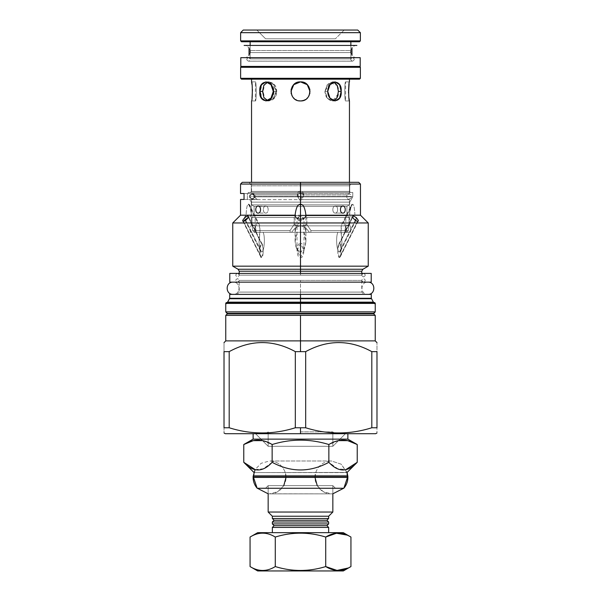 <?xml version="1.0" encoding="UTF-8"?>
<svg xmlns="http://www.w3.org/2000/svg" width="601" height="601" viewBox="0 0 601 601"><rect width="100%" height="100%" fill="white"/><g stroke="black" fill="none" stroke-linecap="round" stroke-linejoin="round"><path stroke-width="0.45" stroke-dasharray="3 2.25" d="M346.912 215.714L346.777 215.714C345.688 215.714 345.688 215.714 346.777 215.714L254.088 215.714L346.912 215.714L346.912 206.338L254.088 206.338L254.088 215.714L255.049 215.714L253.532 215.714L295.782 215.714L294.129 217.457L251.969 217.457L253.532 215.714L251.969 217.457L253.532 215.714L254.223 215.714L254.088 206.338L254.088 215.714L254.088 206.338L251.549 204.873L349.451 204.873L251.549 204.873L254.088 206.338L251.549 204.873L254.088 206.338L346.912 206.338L346.912 215.714L346.912 206.338L254.088 206.338L346.912 206.338L349.451 204.873L346.912 206.338L346.912 215.714M357.753 30.05L243.247 30.05L357.753 30.05L360.375 32.672L360.375 40.891L359.503 41.762M256.845 30.05L344.155 30.05L256.845 30.05L344.155 30.05L335.411 38.795L265.589 38.795L335.411 38.795L265.589 38.795L335.411 38.795L344.155 30.05L256.845 30.05L265.589 38.795L256.845 30.05M341.533 32.672L259.467 32.672L341.533 32.672M241.497 79.174L359.503 79.174L241.497 79.174L240.625 78.303L360.375 78.303L359.503 79.174M349.451 79.174L251.549 79.174L349.451 79.174M303.7 194.949L303.497 196.565L346.657 196.565C346.762 195.032 347.573 194.191 349.098 194.033C350.586 194.176 351.405 194.994 351.547 196.482L249.453 196.482L351.547 196.482C351.405 197.969 350.586 198.781 349.098 198.931C346.822 198.39 346.184 197.06 347.19 194.949L349.451 193.687L349.451 182.321L349.451 193.687L349.451 182.321L349.451 193.687L251.549 193.687L298.577 193.687L300.5 193.004L302.423 193.687L303.7 194.949L347.19 194.949L254.651 194.949L347.19 194.949L303.7 194.949L303.497 196.565C301.972 198.661 301.529 199.682 302.16 199.622L349.451 199.622C347.694 199.352 346.762 198.338 346.657 196.565L255.185 196.565A2.449 2.404 90 0 1 252.781 198.931A2.449 2.404 90 0 1 250.377 196.482A2.449 2.404 90 0 1 254.651 194.949A2.975 2.915 90 0 1 255.185 196.565A2.449 2.404 90 0 1 252.736 198.931A2.449 2.404 90 0 1 251.977 194.176A2.449 2.404 90 0 1 254.651 194.949A2.975 2.915 90 0 1 255.185 196.565L303.497 196.565C301.972 198.661 301.529 199.682 302.16 199.622L251.549 199.622L251.549 204.873L349.451 204.873L251.549 204.873L251.549 199.622L298.84 199.622C299.471 199.682 299.028 198.661 297.503 196.565L254.343 196.565A2.449 2.449 0 0 1 251.857 198.931A2.449 2.449 0 0 1 251.083 194.176A2.449 2.449 0 0 1 253.81 194.949A2.975 2.975 0 0 1 254.343 196.565A2.449 2.449 0 0 1 251.857 198.931A2.449 2.449 0 0 1 251.083 194.176A2.449 2.449 0 0 1 253.81 194.949A2.975 2.975 0 0 1 254.343 196.565L297.503 196.565L297.3 194.949L298.577 193.687L300.5 193.004L300.5 191.216L297.262 194.724L300.5 198.353L303.738 194.724L300.5 191.216C296.323 190.75 296.451 198.743 300.5 198.353C304.549 198.743 304.677 190.75 300.5 191.216L300.5 193.004L302.423 193.687L303.738 195.348L303.738 194.724M349.451 199.622L349.451 204.873L349.451 199.622L349.451 204.873L346.912 206.338L349.451 204.873L349.451 199.622L298.84 199.622C299.471 199.682 299.028 198.661 297.503 196.565L297.3 194.949L253.81 194.949L297.3 194.949L298.577 193.687L251.549 193.687C255.17 195.663 255.17 197.646 251.549 199.622L251.549 204.873L251.549 199.622M302.16 199.622L300.5 200.141L298.84 199.622L300.5 200.141L300.5 198.353L300.5 200.141L302.16 199.622M241.497 41.762L350.849 41.762L241.497 41.762L240.625 40.891L240.625 32.672L243.247 30.05M344.155 30.05L335.411 38.795L344.155 30.05M241.497 66.41L240.625 67.289L360.375 67.289L360.375 78.303L240.625 78.303L240.625 67.289L360.375 67.289L359.503 66.41L241.497 66.41L359.503 66.41M302.363 100.758L304.286 100.157L302.363 100.758M305.556 99.488L306.735 98.617L305.556 99.488M307.704 97.647L308.553 96.506L307.704 97.647M309.147 95.416L309.658 94.034L309.147 95.416M309.928 92.772L309.928 90.052L309.928 92.772M309.658 88.79L309.147 87.408L309.658 88.79M308.553 86.319L307.704 85.177L308.553 86.319M306.735 84.208L305.548 83.336L306.735 84.208M304.279 82.668L302.348 82.067L304.279 82.668M291.342 94.041L291.853 95.416L291.342 94.041M292.447 96.506L293.296 97.647L292.447 96.506M294.265 98.617L295.452 99.488L294.265 98.617M296.721 100.157L298.644 100.758L296.714 100.157M338.198 94.087L332.391 100.938L327.275 98.151L324.938 91.412L327.71 91.412C328.026 79.122 342.322 79.122 341.188 91.412C342.322 103.703 328.026 103.703 327.71 91.412L330.017 84.673L335.11 81.886L339.55 84.673L341.188 91.412L339.55 98.151L335.11 100.938L330.017 98.151L327.71 91.412L324.938 91.412L327.275 98.151L332.391 100.938L333.728 100.743L327.861 98.812L324.938 91.412L327.275 84.673L332.391 81.886L327.275 84.673L324.938 91.412L330.182 82.382L337.304 85.65M338.22 88.865L338.408 91.412C339.603 103.703 325.306 103.703 324.938 91.412L327.71 91.412L324.938 91.412L327.861 84.02L333.728 82.082L332.391 81.886L334.148 82.232M345.605 81.886L349.451 81.886L345.605 81.886C344.501 81.308 344.501 101.516 345.605 100.938C344.501 101.516 344.501 81.308 345.605 81.886C344.501 81.308 344.501 101.516 345.605 100.938C344.501 101.516 344.501 81.308 345.605 81.886L345.605 100.938L349.451 100.938L345.605 100.938M349.384 82.232L349.121 83.742M348.971 98.061L349.271 99.954M349.346 100.39L349.436 100.87M338.175 88.602L338.243 93.809M334.276 82.284L335.816 83.389L337.416 85.905M337.619 86.439L338.002 87.761M305.128 99.743L300.5 100.938C312.79 101.524 312.79 81.3 300.5 81.886C288.21 81.3 288.21 101.524 300.5 100.938C312.79 101.524 312.79 81.3 300.5 81.886C288.21 81.3 288.21 101.524 300.5 100.938L305.128 99.743M290.974 91.382L291.072 90.052L290.974 91.382M291.342 88.79L291.853 87.408L291.342 88.79M292.447 86.319L293.296 85.177L292.447 86.319M294.265 84.208L295.452 83.336L294.265 84.208M296.721 82.668L298.652 82.067L296.721 82.668M276.73 91.412L274.364 98.151L269.165 100.938L264.673 98.151L263.02 91.412L264.673 84.673L269.165 81.886L274.364 84.673L276.73 91.412C276.377 103.703 261.833 103.703 263.02 91.412C261.833 79.122 276.377 79.122 276.73 91.412L274.003 91.412L271.667 98.151L266.498 100.938L261.976 98.151L260.293 91.412L261.976 84.673L266.498 81.886L271.667 84.673L274.003 91.412L276.73 91.412M262.592 91.412L263.02 91.412L262.592 91.412M255.395 100.938L251.549 100.938L255.395 100.938C256.499 101.516 256.499 81.308 255.395 81.886C256.499 81.308 256.499 101.516 255.395 100.938C256.499 101.516 256.499 81.308 255.395 81.886C256.499 81.308 256.499 101.516 255.395 100.938L255.395 81.886L251.549 81.886L255.395 81.886M252.014 98.143L252.12 97.347M252.45 89.526L252.33 87.528L252.45 89.526M252.022 84.733L251.736 82.878M267.272 100.743L268.609 100.938L273.725 98.151L276.062 91.412L273.725 84.673L268.609 81.886L267.272 82.082L273.139 84.02L276.062 91.412L273.29 91.412L276.062 91.412L273.139 98.812L267.272 100.743M251.969 224.541L251.969 217.457L294.129 217.457L251.969 217.457L294.129 217.457L295.782 215.714L294.129 217.457L295.782 215.714L347.468 215.714L304.068 215.714L347.468 215.714L349.031 217.457L347.468 215.714L346.777 215.714L347.468 215.714L349.031 217.457L306.871 217.457L305.218 215.714L306.871 217.457L349.031 217.457L306.871 217.457L305.218 215.714L253.532 215.714L251.969 217.457L251.969 224.541L252.683 230.574L254.433 232.317L290.208 232.317L290.028 230.574L252.683 230.574L251.969 224.541C255.981 226.209 255.981 226.209 251.969 224.541C255.981 226.209 255.981 226.209 251.969 224.541L252.683 230.574L254.433 232.317L252.683 230.574L290.028 230.574L294.129 224.541L294.129 217.457L294.129 224.541C298.374 226.209 302.626 226.209 306.871 224.541L306.871 217.457L349.031 217.457L347.468 215.714L305.218 215.714L347.468 215.714L305.218 215.714L306.871 217.457L306.871 224.541C302.626 226.209 298.374 226.209 294.129 224.541L290.028 230.574L252.683 230.574L251.969 224.541C255.981 226.209 255.981 226.209 251.969 224.541C255.981 226.209 255.981 226.209 251.969 224.541L251.969 217.457L251.969 224.541M240.535 193.507L247.357 193.507L247.357 199.449L257.243 199.449L249.746 199.449L257.243 199.449L253.998 196.827L257.243 199.449L253.998 196.827L253.998 193.507L247.357 193.507L253.998 193.507L247.357 193.507L253.998 193.507L248.228 193.507L253.998 193.507L253.998 196.827L352.772 196.827L352.772 192.463L248.228 192.463L352.772 192.463L248.228 192.463L248.228 193.507L253.998 193.507L248.228 193.507L248.228 192.463L248.228 193.507L248.228 192.463L352.772 192.463L352.772 196.827L349.714 202.131L349.714 225.848L304.053 225.848C302.874 223.85 301.687 222.888 300.5 222.971C299.29 222.903 298.104 223.865 296.947 225.848L256.214 225.848C256.732 223.85 257.288 222.888 257.882 222.971L248.566 204.348C247.274 204.017 246.448 207.63 246.072 215.188L244.299 218.764L245.133 219.155C247.056 218.959 249.175 217.637 251.488 215.188L300.5 215.188L300.5 216.127L297.007 218.741L300.5 221.243L303.993 218.741L300.5 216.127C296.015 217.847 296.015 219.553 300.5 221.243L300.5 257.468L297.007 250.715L300.5 243.488L303.993 250.715L300.5 257.468L300.5 222.963C299.29 222.903 298.104 223.865 296.947 225.848L255.162 225.848L254.674 232.317L257.476 232.317L254.433 232.317L256.274 232.317C255.094 223.948 255.094 223.948 256.274 232.317C255.094 223.948 255.094 223.948 256.274 232.317L254.433 232.317L252.683 230.574L290.028 230.574L294.129 224.541L290.028 230.574L290.208 232.317L263.118 232.317C265.732 237.763 263.771 253.84 261.435 251.766C259.234 253.78 258.152 237.831 259.955 232.317L340.917 232.317L310.792 232.317L310.972 230.574L306.871 224.541L310.972 230.574L310.792 232.317L309.365 232.317C303.452 223.857 297.548 223.857 291.635 232.317C297.548 223.857 303.452 223.857 309.365 232.317L346.567 232.317L348.317 230.574L349.031 224.541C345.019 226.209 345.019 226.209 349.031 224.541C345.019 226.209 345.019 226.209 349.031 224.541L348.317 230.574L346.567 232.317L344.726 232.317C345.906 223.948 345.906 223.948 344.726 232.317C345.906 223.948 345.906 223.948 344.726 232.317L346.567 232.317L348.317 230.574L310.972 230.574L348.317 230.574L349.031 224.541L349.031 217.457L349.031 224.541C345.019 226.209 345.019 226.209 349.031 224.541C345.019 226.209 345.019 226.209 349.031 224.541L349.031 217.457L349.031 224.541L348.317 230.574L310.972 230.574L306.871 224.541C302.626 226.209 298.374 226.209 294.129 224.541C298.374 226.209 302.626 226.209 306.871 224.541L310.972 230.574L310.792 232.317L310.972 230.574L348.317 230.574L346.567 232.317L343.524 232.317L346.326 232.317L345.838 225.848L304.053 225.848C302.874 223.85 301.687 222.888 300.5 222.971L368.24 222.963L300.5 222.963L300.5 221.243C304.985 219.553 304.985 217.847 300.5 216.127L300.5 215.188L349.512 215.188C351.825 217.637 353.944 218.959 355.867 219.155C357.317 218.959 357.002 217.637 354.928 215.188L360.465 215.188L354.928 215.188C354.552 207.623 353.726 204.009 352.434 204.348C351.052 204.017 350.082 207.63 349.512 215.188C351.825 217.637 353.944 218.959 355.867 219.155L356.701 218.764L354.928 215.188C354.552 207.623 353.726 204.009 352.434 204.348L351.179 205.58L349.512 215.188L300.5 215.188L300.5 184.071L360.465 184.071L240.535 184.071L300.5 184.071L300.5 215.188L251.488 215.188C250.917 207.623 249.941 204.009 248.566 204.348C247.274 204.017 246.448 207.63 246.072 215.188L240.535 215.188L246.072 215.188C243.998 217.637 243.683 218.959 245.133 219.155C247.056 218.959 249.175 217.637 251.488 215.188L249.821 205.58L259.144 224.218L259.767 225.848L260.083 232.317L262.179 232.317L257.476 232.317L263.118 232.317C265.732 237.763 263.771 253.84 261.435 251.766L260.286 250.73L259.016 242.226L259.955 232.317L257.476 232.317L291.635 232.317L290.208 232.317L290.028 230.574L290.208 232.317L310.792 232.317L303.663 232.317L305.917 241.489L305.917 215.338M304.068 215.714L296.932 215.714L304.068 215.714M294.129 224.541L294.129 217.457L294.129 224.541M242.286 182.321L351.72 182.321L242.286 182.321L351.72 182.321L249.28 182.321L300.5 182.321L300.5 184.071L300.5 182.321L358.714 182.321M225.33 433.712L347.874 433.712M225.766 303.122L375.234 303.122L300.5 303.122L300.5 303.648L300.5 302.596L374.708 302.596L300.5 302.596L300.5 302.16L373.409 302.16L227.591 302.16L374.168 302.596L226.832 302.596L374.168 302.596L225.766 303.122L226.292 303.648L374.708 303.648L374.708 302.596L226.292 302.596L374.708 302.596L374.34 303.49L374.708 302.596M300.5 298.712L371.418 298.712L229.582 298.712L300.5 298.712L300.5 298.276L371.305 298.276L300.5 298.276L300.5 298.712M229.695 294.385L300.5 294.385L236.952 294.385L300.5 294.385L300.5 292.109L300.5 294.385L364.048 294.385L300.5 294.385L300.5 292.109L239.228 292.109L361.772 292.109L239.228 292.109L361.772 292.109L300.5 292.109L300.5 294.385L364.048 294.385L236.952 294.385L371.305 294.385M239.228 273.402L239.228 275.153A1.75 1.75 0 0 0 237.478 273.402L363.522 273.402L300.5 273.402L300.5 275.153L300.5 273.402L300.5 275.153L239.228 275.153L361.772 275.153L239.228 275.153L361.772 275.153L300.5 275.153L300.5 273.402L237.478 273.402L371.215 273.402L371.215 282.147M300.5 271.216L361.772 271.216L239.228 271.216L300.5 271.216L300.5 269.248L362.914 269.248L300.5 269.248L300.5 271.216M300.5 266.168L368.24 266.168L300.5 266.168M342.901 206.098C339.633 205.88 339.633 213.302 342.901 213.092C346.011 213.302 346.011 205.88 342.901 206.098L335.298 206.098C338.393 205.88 338.393 213.302 335.298 213.092C332.015 213.302 332.015 205.88 335.298 206.098C332.015 205.88 332.015 213.302 335.298 213.092C338.393 213.302 338.393 205.88 335.298 206.098C332.015 205.88 332.015 213.302 335.298 213.092C338.393 213.302 338.393 205.88 335.298 206.098C338.393 205.88 338.393 213.302 335.298 213.092C332.015 213.302 332.015 205.88 335.298 206.098L342.901 206.098C339.633 205.88 339.633 213.302 342.901 213.092C346.011 213.302 346.011 205.88 342.901 206.098L335.298 206.098L342.901 206.098M229.695 298.276L300.5 298.276L229.695 298.276M238.086 269.248L300.5 269.248L238.086 269.248M300.5 222.963L232.76 222.963L300.5 222.963M247.755 216.127L248.205 217.412M258.099 213.092C261.367 213.302 261.367 205.88 258.099 206.098C254.989 205.88 254.989 213.302 258.099 213.092L265.702 213.092C268.985 213.302 268.985 205.88 265.702 206.098C262.607 205.88 262.607 213.302 265.702 213.092C262.607 213.302 262.607 205.88 265.702 206.098C268.985 205.88 268.985 213.302 265.702 213.092C268.985 213.302 268.985 205.88 265.702 206.098C262.607 205.88 262.607 213.302 265.702 213.092C262.607 213.302 262.607 205.88 265.702 206.098C268.985 205.88 268.985 213.302 265.702 213.092L258.099 213.092C261.367 213.302 261.367 205.88 258.099 206.098L265.702 206.098L258.099 206.098C254.989 205.88 254.989 213.302 258.099 213.092M305.917 241.489L304.114 249.25L300.5 251.766C305.038 253.78 308.088 237.831 303.663 232.317L291.635 232.317C297.548 223.857 303.452 223.857 309.365 232.317C303.452 223.857 297.548 223.857 291.635 232.317L256.274 232.317C255.109 232.317 255.109 232.317 256.274 232.317L297.337 232.317C292.92 237.771 295.97 253.84 300.5 251.766L296.894 249.265L295.083 241.489L297.337 232.317L295.083 232.317L296.263 225.848L295.083 232.317L250.414 232.317L254.674 232.317L255.162 225.848L256.214 225.848L251.286 225.848L251.286 202.131L251.286 225.848L251.286 202.131L251.286 225.848L296.947 225.848L256.214 225.848C256.732 223.85 257.288 222.888 257.882 222.971C258.483 222.903 259.114 223.865 259.767 225.848L341.233 225.848C341.894 223.85 342.525 222.888 343.118 222.971C343.719 222.903 344.275 223.865 344.786 225.848L304.737 225.848L305.917 232.317L303.663 232.317L344.726 232.317C345.891 232.317 345.891 232.317 344.726 232.317L341.045 232.317C342.848 237.763 341.766 253.84 339.565 251.766C337.229 253.78 335.268 237.831 337.882 232.317L343.524 232.317L337.882 232.317L341.045 232.317L341.984 242.218L340.714 250.73L339.565 251.766C337.229 253.78 335.268 237.831 337.882 232.317L340.917 232.317L341.233 225.848L343.118 222.971C343.719 222.903 344.275 223.865 344.786 225.848L349.714 225.848L349.714 202.131L349.714 225.848L349.714 202.131L251.286 202.131L349.714 202.131L352.772 196.827L349.714 202.131L251.286 202.131L249.746 199.449L251.286 202.131L249.746 199.449L251.286 202.131L349.714 202.131L352.772 196.827L352.772 192.463L352.772 196.827L253.998 196.827L352.772 196.827L253.998 196.827L253.998 193.507L253.998 196.827L257.243 199.449L247.357 199.449L247.357 193.507L244.044 193.507L247.357 193.507L247.357 199.449L257.243 199.449L247.357 199.449L247.357 193.507L244.044 193.507L244.044 199.449L240.535 199.449M305.676 351.638L305.676 427.762C327.725 434.666 349.767 434.666 371.809 427.762L376.985 427.762C376.985 434.666 376.985 434.666 376.985 427.762L376.985 351.638C376.985 339.58 376.985 339.58 376.985 351.638L376.985 427.762L371.809 427.762C349.767 434.666 327.725 434.666 305.676 427.762L300.5 427.762L305.676 427.762L305.676 351.638C327.725 339.58 349.767 339.58 371.809 351.638L376.985 351.638L371.809 351.638L371.809 427.762L371.809 351.638C349.767 339.58 327.725 339.58 305.676 351.638L295.324 351.638L295.324 427.762L300.5 427.762L295.324 427.762C273.275 434.666 251.233 434.666 229.191 427.762C251.233 434.666 273.275 434.666 295.324 427.762L295.324 351.638L305.676 351.638M300.5 340.887L375.234 340.887L300.5 340.887M375.234 311.866L225.766 311.866L375.234 311.866L373.604 313.354L227.396 313.354L373.604 313.354M229.191 351.638C251.233 339.58 273.282 339.58 295.324 351.638C273.282 339.58 251.233 339.58 229.191 351.638L224.015 351.638C224.015 339.58 224.015 339.58 224.015 351.638L224.015 427.762L229.191 427.762L229.191 351.638L224.015 351.638L224.015 427.762C224.015 434.666 224.015 434.666 224.015 427.762L229.191 427.762L229.191 351.638M300.5 433.712L334.674 433.712L266.326 433.712L300.5 433.712L266.326 433.712L300.5 433.712L300.5 431.879L300.5 433.712L300.5 431.879L300.5 433.712L375.67 433.712M349.714 185.799L251.286 185.799L251.286 191.411L349.714 191.411L251.286 191.411L349.714 191.411L350.315 192.463L250.685 192.463L350.315 192.463L250.685 192.463L350.315 192.463L349.714 191.411L251.286 191.411L250.685 192.463L251.286 191.411L251.286 185.799L251.286 191.411L250.685 192.463L251.286 191.411L251.286 185.799L349.714 185.799L349.714 191.411L350.315 192.463L349.714 191.411L349.714 185.799L300.5 185.799L349.714 185.799L349.714 191.411L349.714 185.799L351.72 182.321L300.5 182.321L300.5 185.799L251.286 185.799L300.5 185.799L300.5 182.321L249.28 182.321L300.5 182.321M300.5 431.879L332.841 431.879L300.5 431.879M342.901 213.092L335.298 213.092L342.901 213.092M261.435 251.766L245.133 219.155L261.435 251.766M259.144 224.218L257.882 222.971L248.566 204.348M343.118 222.971L352.434 204.348L343.118 222.971M339.565 251.766L355.867 219.155L339.565 251.766M247.357 199.449L244.044 199.449L247.357 199.449M244.044 193.507L244.044 199.449M373.604 313.872L227.396 313.872L373.604 313.872L375.234 315.36L300.5 315.36L375.234 315.36M225.766 315.36L300.5 315.36L225.766 315.36L227.396 313.872M300.5 216.127L300.5 243.488C304.639 242.18 305.135 258.58 300.5 257.468C295.887 258.588 296.331 242.256 300.5 243.488L300.5 216.127M339.565 257.468L340.316 256.777L341.12 248.536L339.565 243.488L338.754 244.269L337.754 252.405L339.565 257.468C341.736 258.588 341.533 242.256 339.565 243.488C337.394 242.143 337.101 258.573 339.565 257.468L357.678 221.243L339.565 257.468M352.712 217.186L339.565 243.488L352.712 217.186M261.435 257.468L263.246 252.42L262.246 244.269L261.435 243.488L259.887 248.453L260.684 256.777L261.435 257.468C263.877 258.588 263.636 242.256 261.435 243.488C259.489 242.143 259.249 258.573 261.435 257.468L243.322 221.243L261.435 257.468M248.288 217.186L261.435 243.488L248.288 217.186M257.671 532.666L343.329 532.666L257.671 532.666M272.351 532.666L328.649 532.666L272.351 532.666M268.159 431.879L268.159 446.303L268.159 431.879L268.159 446.303L332.841 446.303L345.432 433.712L332.841 446.303L268.159 446.303L255.568 433.712L345.432 433.712L255.568 433.712L345.432 433.712L255.568 433.712L268.159 446.303L332.841 446.303L268.159 446.303L268.159 431.879L266.326 433.712M332.841 431.879L332.841 446.303L332.841 431.879L332.841 446.303L332.841 431.879L334.674 433.712M268.159 512.037L332.841 512.037L268.159 512.037M347.461 535.266L349.189 536.1M250.061 566.563L250.061 566.563C258.468 571.746 266.874 571.746 275.281 566.563C292.094 571.746 308.906 571.746 325.719 566.563L325.719 537.054C334.126 531.87 342.532 531.87 350.939 537.054L350.939 537.054M348.204 568.005L349.189 567.517M250.061 537.054L250.061 537.054C258.468 531.87 266.874 531.87 275.281 537.054L275.281 566.563L275.281 537.054C292.094 531.87 308.906 531.87 325.719 537.054L325.719 566.563C334.126 571.746 342.532 571.746 350.939 566.563L350.939 566.563M257.671 570.95L343.329 570.95L257.671 570.95M275.281 566.563C292.094 571.746 308.906 571.746 325.719 566.563M275.281 537.054C292.094 531.87 308.906 531.87 325.719 537.054M274.101 525.672L325.607 525.672L274.101 525.672M272.351 527.423L328.649 527.423L272.351 527.423M272.351 523.922L328.649 523.922L272.351 523.922M274.101 520.248L325.607 520.248L274.101 520.248M272.351 521.999L328.649 521.999L272.351 521.999M257.205 488.26L343.795 488.26L257.205 488.26M335.463 488.26L265.537 488.26L335.463 488.26L265.537 488.26L335.463 488.26L332.841 485.638L268.159 485.638L332.841 485.638L335.463 488.26L332.841 485.638L268.159 485.638L265.537 488.26L268.159 485.638L332.841 485.638L335.463 488.26M243.796 444.522L243.773 444.53C253.231 438.7 262.682 438.7 272.14 444.53L272.14 462.304C291.049 472.506 309.951 472.506 328.86 462.304L337.724 468.765L345.883 469.576M285.993 477.419L284.934 471.627C282.012 464.896 276.888 461.343 269.556 460.99L331.444 460.99L341.143 464.152L347.1 472.431L346.912 475.406L347.874 476.368L253.126 476.368L347.874 476.368L346.912 475.406L346.912 472.611L346.912 475.406L346.912 472.611L254.088 472.611L347.1 472.431L254.088 472.611L254.088 475.406L346.912 475.406L254.088 475.406L346.912 475.406L347.844 476.368L346.912 475.406L254.088 475.406L254.088 472.611L254.088 475.406L253.126 476.368L254.088 475.406L253.126 476.368L254.088 475.406L254.088 472.611L346.912 472.611L341.143 464.152L331.444 460.99L269.556 460.99C276.888 461.35 282.012 464.896 284.934 471.627C289.239 481.807 280.599 494.292 269.556 493.857L268.159 493.797L268.159 485.638L268.159 493.797L331.444 493.857C320.401 494.292 311.761 481.807 316.066 471.627C318.988 464.896 324.112 461.343 331.444 460.99L269.556 460.99L261.157 463.296L255.117 469.576L263.276 468.765L272.14 462.304C291.049 472.506 309.951 472.506 328.86 462.304C338.318 472.506 347.769 472.506 357.227 462.304L357.204 462.327M262.479 440.623L272.14 444.53C291.049 438.7 309.951 438.7 328.86 444.53L328.86 462.304L328.86 444.53C338.318 438.7 347.769 438.7 357.227 444.53L357.204 444.522M338.521 440.623L328.86 444.53C309.951 438.7 291.049 438.7 272.14 444.53L272.14 462.304C262.682 472.506 253.231 472.506 243.773 462.304L243.796 462.327M253.126 477.419L347.874 477.404L253.126 477.419M253.126 439.136L347.874 439.136L253.126 439.136M303.528 196.482L297.472 196.482L303.528 196.482M252.781 194.033L251.902 194.033C248.739 195.663 248.739 197.293 251.902 198.931L252.781 198.931M233.105 282.147L367.895 282.147C359.999 281.764 359.999 294.76 367.895 294.385C359.999 294.76 359.999 281.764 367.895 282.147L233.105 282.147C241.001 281.764 241.001 294.76 233.105 294.385L367.895 294.385L233.105 294.385C241.001 294.76 241.001 281.764 233.105 282.147M239.228 280.397A1.75 1.75 0 0 1 237.478 282.147C235.224 280.975 235.224 279.811 237.478 278.646C239.731 279.811 239.731 280.975 237.478 282.147L363.522 282.147L237.478 282.147C235.224 280.975 235.224 279.811 237.478 278.646C239.731 279.811 239.731 280.975 237.478 282.147L363.522 282.147A1.75 1.75 0 0 1 361.772 280.397L239.228 280.397L361.772 280.397A1.75 1.75 0 0 0 363.522 282.147C361.269 280.975 361.269 279.811 363.522 278.646C365.776 279.811 365.776 280.975 363.522 282.147C361.269 280.975 361.269 279.811 363.522 278.646C365.776 279.811 365.776 280.975 363.522 282.147L237.478 282.147A1.75 1.75 0 0 0 239.228 280.397L300.5 280.397L239.228 280.397L239.228 292.109L236.952 294.385M239.228 275.153A1.75 1.75 0 0 0 237.478 273.402L363.522 273.402A1.75 1.75 0 0 0 361.772 275.153A1.75 1.75 0 0 1 363.522 273.402L371.215 273.402M237.478 273.402L363.522 273.402C365.776 274.567 365.776 275.731 363.522 276.896C361.269 275.731 361.269 274.567 363.522 273.402L237.478 273.402C235.224 274.567 235.224 275.731 237.478 276.896C239.731 275.731 239.731 274.567 237.478 273.402C235.224 274.567 235.224 275.731 237.478 276.896C239.731 275.731 239.731 274.567 237.478 273.402M248.491 57.673L352.509 57.673A1.75 1.75 0 0 0 350.849 58.875L250.151 58.875L350.849 58.875A1.75 1.75 0 0 1 352.509 57.673L248.491 57.673C246.237 58.838 246.237 60.002 248.491 61.167L352.509 61.167C354.763 60.002 354.763 58.838 352.509 57.673L248.491 57.673C250.662 58.665 250.752 59.822 248.769 61.144L352.509 61.167C354.763 60.002 354.763 58.838 352.509 57.673C350.338 58.665 350.248 59.822 352.231 61.144L248.769 61.144C250.752 59.822 250.662 58.665 248.491 57.673C246.237 58.838 246.237 60.002 248.491 61.167L352.231 61.144C350.248 59.822 350.338 58.665 352.509 57.673L248.491 57.673A1.75 1.75 0 0 1 250.151 58.875A1.75 1.75 0 0 0 248.491 57.673M351.968 47.907L350.849 50.522L250.151 50.522L350.849 50.522L250.151 50.522L249.032 47.907M249.032 55.202L250.151 52.58L350.849 52.58L351.968 55.202M350.849 52.58L250.151 52.58L250.151 58.875L350.849 58.875L250.151 58.875L250.151 52.58L250.151 58.875L250.151 52.58L350.849 52.58L350.849 58.875L350.849 52.58L250.151 52.58C248.574 56.336 246.568 58.034 244.119 57.673L356.881 57.673C354.432 58.034 352.426 56.336 350.849 52.58L350.849 58.875L350.849 52.58C352.426 56.336 354.432 58.034 356.881 57.673M337.649 86.536L337.957 87.581M254.223 215.714C255.312 215.714 255.312 215.714 254.223 215.714L296.932 215.714L254.223 215.714M349.376 82.254L349.076 84.035M349.076 84.072L348.843 85.77M348.52 90.946L348.52 91.938M349.451 193.687L251.549 193.687L251.549 182.321L251.549 193.687M260.293 91.412C259.166 79.122 273.71 79.122 274.003 91.412C273.71 103.703 259.166 103.703 260.293 91.412M306.871 224.541L306.871 217.457L306.871 224.541M300.5 292.109L300.5 280.397L300.5 292.109M304.737 225.848L349.714 225.848L344.786 225.848L345.838 225.848L346.326 232.317L350.586 232.317L305.917 232.317L304.737 225.848M259.767 225.848L341.601 225.848L259.399 225.848L260.083 232.317L340.917 232.317L341.601 225.848L259.767 225.848M344.726 232.317L345.605 232.317L344.726 232.317C345.906 223.948 345.906 223.948 344.726 232.317C345.906 223.948 345.906 223.948 344.726 232.317M256.274 232.317L255.395 232.317L256.274 232.317C255.094 223.948 255.094 223.948 256.274 232.317C255.094 223.948 255.094 223.948 256.274 232.317M250.151 50.522L250.151 45.436L250.151 50.522L250.151 45.436L250.151 50.522L350.849 50.522C352.426 46.773 354.432 45.075 356.881 45.436L244.119 45.436C246.568 45.075 248.574 46.773 250.151 50.522C248.574 46.773 246.568 45.075 244.119 45.436M350.849 50.522L350.849 45.436L350.849 50.522C352.426 46.773 354.432 45.075 356.881 45.436M332.841 493.797L332.841 485.638L332.841 493.797L332.841 485.638L332.841 493.797L331.444 493.857L332.841 493.797M332.391 100.938L335.11 100.938L332.391 100.938M332.391 81.886L335.11 81.886L332.391 81.886M269.165 100.938L266.498 100.938M269.165 81.886L266.498 81.886M268.609 100.938L265.89 100.938M268.609 81.886L265.89 81.886M255.395 232.317L255.049 215.714M345.605 232.317L345.951 215.714M361.772 275.153L361.772 273.402M250.414 232.317L250.414 225.848M295.083 241.489L295.083 215.338M260.286 250.73L244.299 218.764M341.856 224.218L351.179 205.58M340.714 250.73L356.701 218.764M361.772 280.397L361.772 292.109L364.048 294.385M249.28 182.321L251.286 185.799M225.766 311.866L227.396 313.354M297.007 250.715L297.007 218.741M303.993 250.715L303.993 218.741M340.316 256.777L358.219 220.988M338.754 244.269L352.689 216.405M262.246 244.269L248.311 216.405M260.684 256.777L242.781 220.988M226.292 302.596L226.292 303.648L226.292 302.596L226.292 303.648L374.708 303.648L375.234 303.122M226.292 303.648L374.708 303.648L226.292 303.648M268.159 485.638L265.537 488.26L268.159 485.638L268.159 493.797L268.159 485.638M255.568 433.712L268.159 446.303L255.568 433.712M345.432 433.712L332.841 446.303L345.432 433.712M283.785 485.638L277.775 491.648L269.556 493.857L331.444 493.857L269.556 493.857L331.444 493.857L323.225 491.648L317.215 485.638M315.007 477.419L316.066 471.627C318.988 464.896 324.112 461.35 331.444 460.99L269.556 460.99L261.157 463.296L255.117 469.576M251.902 194.033C255.057 195.663 255.057 197.293 251.902 198.931C255.057 197.293 255.057 195.663 251.902 194.033C248.739 195.663 248.739 197.293 251.902 198.931M229.785 273.402L229.785 282.147M363.522 276.896C365.776 275.731 365.776 274.567 363.522 273.402C361.269 274.567 361.269 275.731 363.522 276.896M240.798 57.673L240.798 66.41M360.202 57.673L360.202 66.41M250.151 52.58C248.574 56.336 246.568 58.034 244.119 57.673M350.586 225.848L350.586 232.317"/><path stroke-width="0.9" d="M360.375 40.891L360.375 32.672L240.625 32.672L240.625 40.891L240.625 32.672L243.247 30.05L240.625 32.672L240.625 40.891L360.375 40.891L240.625 40.891L360.375 40.891L360.375 32.672L240.625 32.672L259.467 32.672L240.625 32.672L243.247 30.05L357.753 30.05L360.375 32.672L360.375 40.891L240.625 40.891L241.497 41.762L240.625 40.891L241.497 41.762L359.503 41.762L360.375 40.891M359.503 79.174L241.497 79.174L240.625 78.303L240.625 67.289L241.497 66.41L240.625 67.289L241.497 66.41L240.798 66.41L360.202 66.41L360.202 57.673L360.202 66.41L359.503 66.41L360.375 67.289L240.625 67.289L360.375 67.289L359.503 66.41L360.375 67.289L360.375 78.303L240.625 78.303L240.625 67.289L240.625 78.303L241.497 79.174L240.625 78.303L360.375 78.303L360.375 67.289L360.375 78.303L359.503 79.174L360.375 78.303L359.503 79.174L241.497 79.174M359.503 41.762L241.497 41.762M357.753 30.05L360.375 32.672L357.753 30.05L243.247 30.05M290.974 91.457L293.746 84.696L300.5 81.886L307.254 84.696L310.026 91.457L307.254 84.696L300.5 81.886L298.652 82.067L300.5 81.886C312.79 81.3 312.79 101.524 300.5 100.938L302.363 100.758L300.5 100.938C288.21 101.524 288.21 81.3 300.5 81.886C312.79 81.3 312.79 101.524 300.5 100.938L298.637 100.758L300.5 100.938C288.21 101.524 288.21 81.3 300.5 81.886L293.754 84.688L290.974 91.412M304.286 100.157L305.556 99.488L304.286 100.157M306.735 98.617L307.704 97.647L306.735 98.617M308.553 96.506L309.147 95.416L308.553 96.506M309.658 94.034L309.928 92.772L309.658 94.034M309.928 90.052L309.658 88.79L309.928 90.052M309.147 87.408L308.553 86.319L309.147 87.408M307.704 85.177L306.735 84.208L307.704 85.177M305.548 83.336L304.279 82.668L305.548 83.336M291.072 92.772L291.342 94.041L291.072 92.772M291.853 95.416L292.447 96.506L291.853 95.416M293.296 97.647L294.265 98.617L293.296 97.647M295.452 99.488L296.721 100.157L295.452 99.488M333.728 100.743L337.191 97.415L338.408 91.412L337.191 85.41L333.728 82.082L337.191 85.41L338.408 91.412L341.188 91.412L339.55 84.673L335.11 81.886L330.017 84.673L327.71 91.412L330.017 98.151L335.11 100.938L339.55 98.151L341.188 91.412L338.408 91.412L341.188 91.412L338.408 91.412L337.191 97.415L333.728 100.743M349.436 100.87L349.451 100.938C348.437 101.524 348.437 81.3 349.451 81.886L349.436 81.946M349.121 83.742L348.542 93.005M348.971 98.061L349.384 100.615M349.271 99.954L349.346 100.39M337.416 85.905L337.619 86.439M338.002 87.761L338.138 88.4M305.548 99.488L305.128 99.743L305.548 99.488M291.072 90.052L291.342 88.79L291.072 90.052M291.853 87.408L292.447 86.319L291.853 87.408M293.296 85.177L294.265 84.208L293.296 85.177M295.452 83.336L296.721 82.668L295.452 83.336M260.293 91.412L262.592 91.412L263.809 97.422L267.272 100.743L263.809 97.422L262.592 91.412L260.293 91.412M251.549 81.886C252.563 81.3 252.563 101.524 251.549 100.938L251.549 182.321L251.549 100.938C252.563 101.524 252.563 81.3 251.549 81.886L251.549 79.174L251.549 81.886M252.12 97.347L252.45 89.526L252.029 98.061M251.564 81.946L252.022 84.733M251.736 82.878L251.564 81.939M259.812 91.412L261.45 98.151L265.89 100.938L270.983 98.151L273.29 91.412L270.983 84.673L265.89 81.886L261.45 84.673L259.812 91.412L262.592 91.412L263.809 85.41L267.272 82.082L263.809 85.41L262.592 91.412L259.812 91.412C258.678 103.703 272.974 103.703 273.29 91.412C272.974 79.122 258.678 79.122 259.812 91.412M351.72 182.321L300.5 182.321L300.5 184.071L240.535 184.071L240.535 193.507L244.044 193.507L244.044 199.449L240.535 199.449L240.535 215.188L295.083 215.188C296.03 207.623 297.833 204.009 300.5 204.348L300.5 184.071L240.535 184.071L242.286 182.321L300.5 182.321L300.5 184.071L360.465 184.071L300.5 184.071L300.5 204.348C303.167 204.017 304.977 207.63 305.917 215.188C305.676 217.637 303.866 218.959 300.5 219.155C297.134 218.967 295.331 217.645 295.083 215.188C296.03 207.623 297.833 204.009 300.5 204.348C303.167 204.017 304.977 207.63 305.917 215.188L305.917 215.338M338.521 440.623L347.746 440.661L357.227 444.53L347.874 439.136L347.874 433.712L371.35 433.712L300.5 433.712L300.5 427.762L295.324 427.762C273.275 434.666 251.233 434.666 229.191 427.762L224.015 427.762C224.015 434.666 224.015 434.666 224.015 427.762C224.015 434.666 224.015 434.666 224.015 427.762L224.015 351.638L229.191 351.638L229.191 427.762L224.015 427.762L224.015 351.638C224.015 339.58 224.015 339.58 224.015 351.638C224.015 339.58 224.015 339.58 224.015 351.638L229.191 351.638L229.191 427.762C251.233 434.666 273.275 434.666 295.324 427.762L295.324 351.638C273.275 339.58 251.233 339.58 229.191 351.638C251.233 339.58 273.275 339.58 295.324 351.638L300.5 351.638L300.5 315.36L225.766 315.36L227.396 313.872L225.766 311.866L225.766 303.122L375.234 303.122L300.5 303.122L300.5 311.866L300.5 303.648L300.5 311.866L225.766 311.866L300.5 311.866L300.5 302.596L374.708 302.596L226.292 302.596L300.5 302.596L226.292 302.596L300.5 302.596L300.5 303.122L225.766 303.122M374.168 302.596L373.409 302.16L300.5 302.16L300.5 298.712L229.582 298.712L300.5 298.712L300.5 302.16L300.5 298.712L371.418 298.712L300.5 298.712L300.5 302.16L227.591 302.16L229.695 298.276L300.5 298.276L300.5 294.385L371.305 294.385L229.695 294.385L371.305 294.385L371.305 298.276L300.5 298.276L300.5 294.385L300.5 298.276L300.5 294.385L229.695 294.385L229.695 298.276L300.5 298.276L300.5 298.712L300.5 298.276L371.305 298.276L373.409 302.16L227.591 302.16L226.832 302.596M361.772 273.402L361.772 271.216L300.5 271.216L300.5 273.402L300.5 271.216L239.228 271.216L239.228 273.402M300.5 182.321L300.5 185.799L300.5 182.321L358.714 182.321L360.465 184.071L360.465 215.188L368.24 222.963L368.24 266.168L362.914 269.248L300.5 269.248L300.5 219.155C297.134 218.967 295.331 217.645 295.083 215.188L240.535 215.188L232.76 222.963L300.5 222.963L300.5 219.155C303.866 218.959 305.676 217.637 305.917 215.188L360.465 215.188L305.917 215.188M368.24 266.168L300.5 266.168L300.5 204.348L300.5 222.971L368.24 222.963L232.76 222.963L232.76 266.168L300.5 266.168L300.5 269.248L300.5 266.168L368.24 266.168M357.678 221.243C355.499 221.476 350.781 215.932 353.245 216.127C355.183 215.932 360.074 221.476 357.678 221.243C355.499 221.476 350.781 215.932 353.245 216.127L352.712 217.186L353.245 216.127C355.183 215.932 360.074 221.476 357.678 221.243L358.219 220.988M342.901 213.092C339.633 213.302 339.633 205.88 342.901 206.098C346.011 205.88 346.011 213.302 342.901 213.092C339.633 213.302 339.633 205.88 342.901 206.098C346.011 205.88 346.011 213.302 342.901 213.092M300.5 273.402L300.5 271.216L239.228 271.216L238.086 269.248L300.5 269.248L300.5 266.168L232.76 266.168L238.086 269.248L300.5 269.248L300.5 273.402M248.205 217.412L243.322 221.243C240.926 221.476 245.817 215.932 247.755 216.127L248.288 217.186L247.755 216.127L248.311 216.405M258.099 206.098C261.367 205.88 261.367 213.302 258.099 213.092C254.989 213.302 254.989 205.88 258.099 206.098C261.367 205.88 261.367 213.302 258.099 213.092C254.989 213.302 254.989 205.88 258.099 206.098M376.985 432.953L375.67 433.712L300.5 433.712L300.5 427.762L300.5 431.879L300.5 427.762L305.676 427.762L295.324 427.762L295.324 351.638L305.676 351.638L305.676 427.762C327.725 434.666 349.767 434.666 371.809 427.762C349.767 434.666 327.725 434.666 305.676 427.762L305.676 351.638C327.718 339.58 349.767 339.58 371.809 351.638L371.809 427.762L376.985 427.762L371.809 427.762L371.809 351.638L376.985 351.638L376.985 427.762C376.985 434.666 376.985 434.666 376.985 427.762C376.985 434.666 376.985 434.666 376.985 427.762L376.985 351.638C376.985 339.58 376.985 339.58 376.985 351.638C376.985 339.58 376.985 339.58 376.985 351.638L371.809 351.638C349.767 339.58 327.718 339.58 305.676 351.638L300.5 351.638L300.5 340.887L225.766 340.887L225.766 315.36L227.396 313.872L373.604 313.872L375.234 315.36L300.5 315.36L375.234 315.36L373.604 313.872L375.234 315.36L375.234 340.887L300.5 340.887L300.5 315.36L225.766 315.36L227.396 313.872L373.604 313.872L375.234 311.866L300.5 311.866L375.234 311.866L375.234 303.122M300.5 351.638L300.5 315.36L300.5 351.638M300.5 433.712L300.5 431.879L300.5 433.712L225.33 433.712L224.015 432.953M300.5 251.766L300.5 219.155L300.5 251.766M249.821 205.58L248.566 204.348M362.914 269.248L300.5 269.248L300.5 271.216L361.772 271.216L362.914 269.248M244.044 193.507C239.393 193.507 239.393 193.507 244.044 193.507L244.044 199.449C239.393 199.449 239.393 199.449 244.044 199.449M227.396 313.872L227.396 313.354L373.604 313.354L375.234 311.866L373.604 313.872M227.396 313.354L225.766 311.866L227.396 313.354L373.604 313.354M352.689 216.405L353.245 216.127M243.322 221.243C240.926 221.476 245.817 215.932 247.755 216.127C250.219 215.932 245.501 221.476 243.322 221.243L242.781 220.988M300.5 302.16L300.5 302.596L300.5 302.16M349.189 536.1L343.329 532.666L257.671 532.666L250.061 537.054C258.468 531.87 266.874 531.87 275.281 537.054C266.874 531.87 258.468 531.87 250.061 537.054L250.084 537.046M272.351 518.505L272.351 516.229L328.649 516.229L332.841 512.037L268.159 512.037L268.159 493.797L268.159 512.037L268.159 493.797L257.1 488.14L253.156 476.368L257.1 488.14L268.159 493.797L268.159 512.037L272.351 516.229L328.649 516.229L332.841 512.037L332.841 493.797L343.9 488.14L347.844 476.368L343.9 488.14L332.841 493.797L332.841 512.037L268.159 512.037L272.351 516.229L328.649 516.229L328.649 518.505L328.649 516.229L332.841 512.037L332.841 493.797L332.841 512.037L328.649 516.229L328.649 518.505L328.649 516.229L272.351 516.229L272.351 518.505L328.649 518.505L272.351 518.505L272.351 516.229L268.159 512.037L272.351 516.229L272.351 518.505L328.649 518.505L272.351 518.505L274.101 520.248L326.899 520.248L328.649 518.505L326.899 520.248L328.649 521.999L326.899 520.248L328.649 518.505L326.899 520.248L328.649 521.999L272.351 521.999L274.101 520.248L326.899 520.248L325.607 520.248L326.899 520.248L328.649 521.999L272.351 521.999L274.101 520.248L272.351 518.505L274.101 520.248L272.351 521.999L272.351 523.922L272.351 521.999L274.101 520.248L272.351 518.505M349.189 567.517L350.939 566.563L350.939 537.054C342.532 531.87 334.126 531.87 325.719 537.054L336.47 533.245L347.017 535.078M347.085 535.108L347.461 535.266M350.916 566.57L343.329 570.95L257.671 570.95L343.329 570.95L350.939 566.563C342.532 571.746 334.126 571.746 325.719 566.563L337.041 570.417L348.204 568.005M325.719 566.563C308.906 571.746 292.094 571.746 275.281 566.563C266.874 571.746 258.468 571.746 250.061 566.563C258.468 571.746 266.874 571.746 275.281 566.563C292.094 571.746 308.906 571.746 325.719 566.563L325.719 537.054L325.719 566.563C334.126 571.746 342.532 571.746 350.939 566.563L343.329 570.95L350.939 566.563L350.939 537.054C342.532 531.87 334.126 531.87 325.719 537.054C308.906 531.87 292.094 531.87 275.281 537.054C266.874 531.87 258.468 531.87 250.061 537.054L257.671 532.666L343.329 532.666L350.916 537.046M275.281 566.563L275.281 537.054L275.281 566.563C266.874 571.746 258.468 571.746 250.061 566.563L250.061 537.054L257.671 532.666L250.061 537.054L250.084 566.57M257.671 570.95L250.061 566.563L257.671 570.95M325.719 537.054C308.906 531.87 292.094 531.87 275.281 537.054M328.649 527.423L326.899 525.672L328.649 523.922L272.351 523.922L272.351 521.999L272.351 523.922L274.101 525.672L326.899 525.672L328.649 523.922L328.649 521.999L328.649 523.922L272.351 523.922L274.101 525.672L326.899 525.672L328.649 527.423L272.351 527.423L274.101 525.672L272.351 527.423L274.101 525.672L272.351 523.922L274.101 525.672L272.351 527.423L272.351 532.666L272.351 527.423L328.649 527.423L326.899 525.672L328.649 523.922L328.649 521.999L328.649 523.922L326.899 525.672L328.649 527.423L328.649 532.666L328.649 527.423M325.607 525.672L326.899 525.672L325.607 525.672M345.883 469.576L357.227 462.304L357.227 444.53L347.874 439.136L357.227 444.53L357.227 462.304L347.1 472.431L347.874 477.419L347.874 476.368L253.126 476.368L253.126 477.419L347.874 477.419L347.874 476.368L347.874 477.419L253.126 477.419A16.43 16.43 0 0 0 257.205 488.26L343.795 488.26A16.43 16.43 0 0 0 347.874 477.419A16.43 16.43 0 0 1 343.795 488.26L257.205 488.26A16.43 16.43 0 0 1 253.126 477.419L253.126 476.368L253.126 477.419L253.126 476.368L347.874 476.368L347.1 472.431L357.227 462.304C347.769 472.506 338.318 472.506 328.86 462.304C309.951 472.506 291.049 472.506 272.14 462.304C262.682 472.506 253.231 472.506 243.773 462.304L255.117 469.576L253.156 476.338L255.117 469.576M357.227 444.53L347.874 439.136L253.126 439.136L243.773 444.53C253.231 438.7 262.682 438.7 272.14 444.53L272.14 462.304L272.14 444.53C291.049 438.7 309.951 438.7 328.86 444.53L328.86 462.304L328.86 444.53C338.318 438.7 347.769 438.7 357.227 444.53C347.769 438.7 338.318 438.7 328.86 444.53C309.951 438.7 291.049 438.7 272.14 444.53C262.682 438.7 253.231 438.7 243.773 444.53L243.773 462.304L254.088 472.611L243.773 462.304L254.088 472.611L243.773 462.304L243.773 444.53L253.126 439.136L253.126 433.712L253.126 439.136L347.874 439.136L347.874 433.712M357.227 462.304L346.912 472.611L357.227 462.304C347.769 472.506 338.318 472.506 328.86 462.304C309.951 472.506 291.049 472.506 272.14 462.304C262.682 472.506 253.231 472.506 243.773 462.304M243.773 444.53L253.254 440.661L262.479 440.623M233.105 282.147C225.21 281.764 225.21 294.76 233.105 294.385C225.21 294.76 225.21 281.764 233.105 282.147M367.895 282.147C375.79 281.764 375.79 294.76 367.895 294.385C375.79 294.76 375.79 281.764 367.895 282.147M371.215 273.402L229.785 273.402L229.785 282.147L371.215 282.147L371.215 273.402L371.215 282.147L229.785 282.147L229.785 273.402L371.215 273.402L371.215 282.147M229.785 273.402L229.785 282.147M360.202 57.673L240.798 57.673L240.798 66.41L240.798 57.673L360.202 57.673L360.202 66.41L241.497 66.41M359.503 66.41L360.202 66.41M240.798 57.673L240.798 66.41M250.151 50.522L250.151 52.58M350.849 52.58L350.849 50.522M351.968 55.202L351.968 47.907M249.032 47.907L249.032 55.202M337.304 85.65L337.649 86.536M337.957 87.581L338.175 88.602M349.451 81.886L349.451 79.174L349.451 81.886C348.437 81.3 348.437 101.524 349.451 100.938L349.451 182.321L349.451 100.938M348.843 85.77L348.52 90.946M348.52 91.938L348.535 92.922M341.188 91.412C342.322 79.122 328.026 79.122 327.71 91.412C328.026 103.703 342.322 103.703 341.188 91.412M376.985 342.638L375.234 340.887L225.766 340.887L224.015 342.638M250.151 41.762L250.151 45.436L250.151 41.762M350.849 41.762L350.849 45.436L350.849 41.762M374.708 303.648L374.708 302.596L226.292 302.596L226.292 303.648M226.66 303.49L226.292 302.596L374.708 302.596L374.34 303.49M253.126 439.136L253.126 433.712L253.126 439.136M317.215 485.638L315.007 477.419M285.993 477.419L283.785 485.638M356.881 45.436L244.119 45.436M244.119 57.673L356.881 57.673M272.351 532.666L272.351 527.423L272.351 532.666"/></g></svg>
